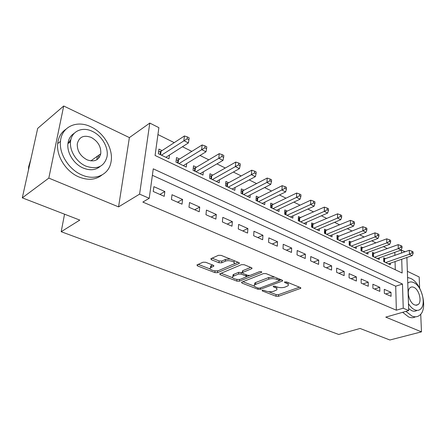 <?xml version="1.0" encoding="UTF-8"?>
<svg xmlns="http://www.w3.org/2000/svg" width="446" height="446" viewBox="0 0 446 446"><rect width="100%" height="100%" fill="white"/><g stroke="black" fill="none" stroke-linecap="round" stroke-linejoin="round"><path stroke-width="0.67" d="M262.176 290.274L262.27 290.931L275.996 296.239L278.449 296.311L300.794 288.289L300.37 287.553L286.549 281.939L284.481 282.045L284.799 282.591L286.611 283.322C288.322 284.08 288.796 284.888 288.044 285.763L284.966 287.14C282.335 287.91 279.636 287.832 276.866 286.912L275.059 286.193L273.286 286.142L273.359 286.823L275.165 287.536C276.888 288.283 277.384 289.08 276.643 289.933L273.682 291.249C271.123 291.996 268.47 291.918 265.716 291.021L263.915 290.324L262.176 290.274M98.7 158.202L98.594 155.32M205.673 262.281L202.997 262.215L196.926 264.963L197.511 265.911L214.872 272.618L217.47 272.69L239.268 263.447L238.749 262.516L221.199 255.385L218.456 255.313L210.835 258.752L211.404 259.734L218.958 262.744L221.64 262.811L225.291 261.228C228.709 259.583 236.43 262.014 233.938 263.932L219.025 270.387C215.73 271.954 208.098 269.601 210.523 267.745L213.768 266.184L213.205 265.247L205.673 262.281M22.3 197.851L37.687 128.387L63.706 106.003L48.815 178.105L22.3 197.851L79.795 220.084L61.191 231.708L338.704 334.472L360.073 328.468L389.882 339.997L421.47 331.863L385.762 317.128L408.709 310.572L403.234 308.203L396.349 310.199L142.843 202.071L149.232 198.303L139.592 194.138L149.789 123.074L158.882 127.656L155.08 155.476L402.141 273.013L401.718 259.26M48.815 178.105L118.564 206.883L139.592 194.138M241.81 282.117L241.503 282.296L242.011 283.104L257.888 289.242L260.386 289.315L282.597 280.935L282.14 280.149L266.139 273.643L263.514 273.576L241.81 282.117M236.854 281.114L220.263 274.703L219.716 273.827L241.515 264.656L244.196 264.729L251.433 267.667L251.934 268.559L251.616 268.748L242.384 272.562L242.897 273.431L247.591 275.293L250.189 275.366L259.511 271.653C260.982 271.43 261.713 271.647 261.702 272.305L239.402 281.186L236.854 281.114L236.882 279.374M421.47 331.863L420.729 314.179M419.641 288.088L419.179 276.983L407.36 271.302M162.065 150.592L158.943 149.087L158.33 153.68L168.984 158.782L169.458 155.03M179.537 159.044L176.521 157.583L175.969 162.127L186.272 167.06L186.673 163.57M196.435 167.217L193.519 165.806L193.029 170.3L202.997 175.072L203.326 171.816M212.787 175.122L209.966 173.756L209.531 178.199L219.176 182.821L219.454 179.777M228.62 182.782L225.888 181.455L225.509 185.854L234.847 190.325L235.075 187.465M243.956 190.197L241.308 188.914L240.979 193.263L250.028 197.595L250.217 194.908M258.819 197.383L256.249 196.14L255.971 200.444L264.746 204.647L264.896 202.105M273.231 204.352L270.739 203.147L270.505 207.401L279.012 211.476L279.135 209.079M287.207 211.114L284.793 209.943L284.604 214.152L292.86 218.111L292.95 215.836M300.777 217.676L298.43 216.539L298.279 220.703L306.296 224.544L306.363 222.387M313.951 224.048L311.67 222.944L311.559 227.064L319.342 230.794L319.386 228.742M326.745 230.236L324.532 229.166L324.459 233.241L332.019 236.865L332.047 234.908M339.183 236.246L337.031 235.209L336.986 239.246L344.34 242.763L344.351 240.901M351.27 242.094L349.179 241.08L349.168 245.077L356.315 248.5L356.309 246.716M363.027 247.781L360.992 246.794L361.015 250.752L367.967 254.081L367.95 252.375M374.467 253.311L372.488 252.352L372.538 256.272L379.301 259.511L379.273 257.877M384.363 293.362L391.075 296.322L390.98 292.308L384.285 289.326L384.363 293.362M372.928 288.322L379.83 291.361L379.763 287.308L372.878 284.241L372.928 288.322M361.171 283.138L368.268 286.265L368.229 282.167L361.148 279.018L361.171 283.138M349.079 277.808L356.376 281.025L356.365 276.882L349.09 273.643L349.079 277.808M336.635 272.322L344.145 275.634L344.167 271.447L336.68 268.113L336.635 272.322M323.824 266.68L331.556 270.086L331.612 265.855L323.902 262.421L323.824 266.68M310.628 260.865L318.595 264.372L318.689 260.096L310.75 256.556L310.628 260.865M297.036 254.872L305.242 258.49L305.376 254.164L297.198 250.518L297.036 254.872M283.026 248.695L291.483 252.425L291.662 248.048L283.227 244.291L283.026 248.695M268.576 242.329L277.3 246.175L277.518 241.749L268.827 237.874L268.576 242.329M253.674 235.756L262.672 239.725L262.934 235.248L253.964 231.251L253.674 235.756M238.281 228.976L247.575 233.068L247.887 228.542L238.627 224.416L238.281 228.976M222.392 221.969L231.987 226.2L232.355 221.623L222.788 217.358L222.392 221.969M205.968 214.732L215.886 219.103L216.304 214.47L206.42 210.066L205.968 214.732M188.987 207.245L199.245 211.766L199.724 207.083L189.505 202.529L188.987 207.245M171.42 199.507L182.035 204.184L182.576 199.44L172.005 194.729L171.42 199.507M396.349 310.199L395.713 286.198L152.37 175.3M164.836 191.535L153.892 186.657L153.24 191.49L164.228 196.335L164.836 191.535L159.897 194.428M387.39 248.584L383.471 246.638M375.956 242.903L371.763 240.818M364.192 237.055L359.721 234.83M352.095 231.045L347.322 228.67M339.646 224.856L334.556 222.325M326.829 218.484L321.41 215.792M313.627 211.922L307.857 209.057M300.024 205.166L293.881 202.11M285.998 198.197L279.469 194.952M271.536 191.005L264.595 187.56M256.606 183.59L249.236 179.922M241.197 175.93L233.364 172.039M225.28 168.019L216.962 163.883M208.834 159.846L199.998 155.453M191.819 151.389L182.442 146.728M174.224 142.642L157.94 134.553M395.273 269.746L395.056 261.573M394.888 255.402L394.805 252.313M385.6 258.697L383.672 257.76L383.75 261.64L390.334 264.79L390.295 263.229M64.542 214.186L61.191 231.708M118.564 206.883L129.385 137.597L63.706 106.003M129.385 137.597L149.789 123.074M401.116 250.005L405.135 251.767M403.234 308.203L402.482 284.041L153.257 168.833L149.232 198.303M406.886 257.465L408.709 310.572M401.523 253.049L401.428 249.899M395.713 286.198L402.482 284.041M390.98 292.308L385.718 293.959M379.763 287.308L374.495 289.014M368.229 282.167L362.96 283.929M356.365 276.882L351.102 278.7M344.167 271.447L338.91 273.326M331.612 265.855L326.361 267.795M318.689 260.096L313.443 262.103M305.376 254.164L300.147 256.244M291.662 248.048L286.443 250.2M277.518 241.749L272.322 243.979M262.934 235.248L257.76 237.562M247.887 228.542L242.741 230.939M232.355 221.623L227.237 224.104M216.304 214.47L211.226 217.051M199.724 207.083L194.685 209.759M182.576 199.44L177.586 202.222M70.936 139.397L67.959 143.623M276.71 288.517L276.838 286.901M288.105 284.28L288.2 282.608M268.559 291.673L276.074 294.594L278.527 294.661L299.461 287.185M279.324 280.562L281.315 279.809M242.869 281.699L254.437 286.193M258.078 288.06L259.828 288.11L278.984 280.913L278.923 280.211L276.983 279.425C274.123 278.46 271.369 278.382 268.704 279.196L254.594 284.81C253.802 285.702 254.32 286.538 256.149 287.308L258.078 288.06M279.257 280.428L279.358 279.018M274.53 277.055L268.799 277.479L268.704 279.196M254.711 284.704L254.699 283.121L255.748 282.508L268.799 277.479M232.723 277.763L221.038 273.225M250.758 267.394L242.814 270.644L242.468 271.346M249.453 275.528L246.499 276.704M240.043 279.28L239.524 279.486L239.402 281.186M233.659 276.057L232.879 276.514C230.649 278.293 237.88 280.428 241.135 278.973L246.409 276.815L245.908 275.968L241.214 274.112L238.61 274.045L233.659 276.057L233.793 274.335L233.013 274.797L232.912 276.124M246.448 276.314L246.649 274.92M233.793 274.335L238.733 272.311L242.256 272.751M236.982 279.413L239.524 279.486M210.551 267.427L210.685 265.994L212.647 265.024M234.055 262.421L234.211 260.67M230.13 259.014L225.436 259.449L225.291 261.228M212.079 258.162L219.109 260.971L221.79 261.044L225.436 259.449M214.877 270.834L217.62 270.962L218.612 270.538M233.531 264.216L238.136 262.265M198.197 264.355L210.317 269.061M388.421 263.876L412.165 255.63L409.428 254.253L409.283 250.295L383.699 259.243M412.032 252.843L413.124 253.395L413.063 251.812L411.97 251.254L412.032 252.843L409.428 254.253L385.678 262.566M413.124 253.395L412.165 255.63M409.283 250.295L411.97 251.254M405.921 311.369L411.903 316.047C414.88 317.262 417.462 317 419.647 315.261C428.338 309.011 421.782 282.954 410.537 278.36L407.572 277.473M402.643 312.306L408.625 316.961C411.167 318.004 413.442 317.953 415.46 316.805M416.993 310.366C415.466 311.397 413.704 311.498 411.708 310.667L408.642 308.571M408.475 303.626C410.331 306.686 412.416 308.749 414.735 309.803C416.91 310.711 418.794 310.522 420.383 309.223C426.577 304.69 421.788 285.858 413.698 282.591C411.424 281.56 409.445 281.738 407.767 283.138M413.882 287.363C412.388 286.694 411.101 286.834 410.013 287.782C406.15 290.792 409.35 302.962 414.551 304.897L416.536 305.259L418.237 304.512C422.2 301.574 419.089 289.432 413.882 287.363M407.761 282.875L408.096 282.875M82.008 175.016C95.427 180.97 108.774 174.676 110.948 162.372C113.763 149.75 104.347 132.969 90.895 126.831C77.002 119.818 61.554 126.597 60.478 141.371C58.995 154.071 69.136 169.809 82.008 175.016M65.846 129.301C61.124 132.473 58.409 137.24 57.685 143.595C56.19 156.251 66.287 171.894 79.126 177.051C88.174 180.563 95.767 179.894 101.911 175.044M100.227 166.369C95.728 170.194 90.086 170.762 83.291 168.075C73.958 164.234 66.727 152.783 67.931 143.645C68.528 138.962 70.63 135.517 74.226 133.304M85.966 166.157C97.105 169.842 104.113 166.754 106.979 156.892C108.869 147.765 101.983 135.712 92.328 131.353C82.348 126.369 71.444 131.196 70.546 141.599C69.353 150.77 76.612 162.283 85.966 166.157M91.218 137.418C83.692 134.731 79.042 136.894 77.269 143.902C77.097 150.893 80.38 156.212 87.121 159.846C94.374 162.288 98.917 160.265 100.751 153.77C101.236 146.756 98.059 141.304 91.218 137.418M96.899 159.718L97.323 156.239M30.78 159.59L28.622 166.793L28.488 169.92M377.338 258.569L401.099 250.061L398.284 248.639L398.167 244.642L372.505 253.885M400.921 247.207L402.047 247.775L401.997 246.181L400.87 245.607L400.921 247.207L398.284 248.639L374.517 257.219M402.047 247.775L401.099 250.061M398.167 244.642L400.87 245.607M365.949 253.116L389.715 244.33L386.821 242.869L386.732 238.833L361.004 248.383M389.492 241.414L390.651 242L390.612 240.383L389.458 239.797L389.492 241.414L386.821 242.869L363.055 251.728M390.651 242L389.715 244.33M386.732 238.833L389.458 239.797M354.241 247.508L378.013 238.432L375.03 236.932L374.975 232.851L349.173 242.73M377.74 235.455L378.933 236.057L378.905 234.423L377.712 233.821L377.74 235.455L375.03 236.932L351.264 246.08M378.933 236.057L378.013 238.432M374.975 232.851L377.712 233.821M342.205 241.743L365.965 232.366L362.899 230.822L362.871 226.702L337.014 236.915M365.642 229.322L366.868 229.941L366.852 228.291L365.631 227.672L365.642 229.322L362.899 230.822L339.144 240.277M366.868 229.941L365.965 232.366M362.871 226.702L365.631 227.672M329.828 235.817L353.567 226.122L350.405 224.533L350.417 220.363L324.498 230.939M353.187 223.006L354.447 223.647L354.447 221.98L353.187 221.339L353.187 223.006L350.405 224.533L326.678 234.306M354.447 223.647L353.567 226.122M350.417 220.363L353.187 221.339M317.089 229.712L340.794 219.688L337.538 218.055L337.583 213.84L311.62 224.784M340.359 216.5L341.658 217.157L341.669 215.474L340.37 214.816L340.359 216.5L337.538 218.055L313.845 228.162M341.658 217.157L340.794 219.688M337.583 213.84L340.37 214.816M303.971 223.429L327.632 213.065L324.281 211.376L324.365 207.117L298.363 218.456M327.135 209.798L328.479 210.479L328.507 208.773L327.169 208.092L327.135 209.798L324.281 211.376L300.632 221.835M328.479 210.479L327.632 213.065M324.365 207.117L327.169 208.092M290.463 216.962L314.068 206.23L310.611 204.491L310.734 200.187L286.165 211.599L284.704 211.939M313.51 202.885L314.893 203.588L314.937 201.865L313.555 201.163L313.51 202.885L310.611 204.491L287.023 215.318M314.893 203.588L314.068 206.23M310.734 200.187L313.555 201.163M276.548 210.3L300.08 199.189L296.512 197.394L296.679 193.04L272.188 204.853L270.627 205.227M299.45 195.761L300.877 196.48L300.938 194.74L299.511 194.016L299.45 195.761L296.512 197.394L273.002 208.6M300.877 196.48L300.08 199.189M296.679 193.04L299.511 194.016M262.203 203.426L285.646 191.919L281.961 190.063L282.173 185.67L257.777 197.907L256.11 198.308M284.944 188.402L286.416 189.149L286.494 187.392L285.022 186.645L284.944 188.402L258.546 201.676M286.416 189.149L285.646 191.919M282.173 185.67L285.022 186.645M247.407 196.34L270.744 184.415L266.942 182.498L267.204 178.054L242.925 190.737L241.135 191.172M269.964 180.808L271.486 181.578L271.581 179.805L270.064 179.03L269.964 180.808L243.639 194.534M271.486 181.578L270.744 184.415M267.204 178.054L270.064 179.03M232.143 189.032L255.352 176.661L251.427 174.687L251.739 170.194L227.594 183.339L225.682 183.819M254.493 172.964L256.065 173.762L256.182 171.961L254.616 171.164L254.493 172.964L228.252 187.164M256.065 173.762L255.352 176.661M251.739 170.194L254.616 171.164M216.382 181.483L239.446 168.655L235.388 166.609L235.756 162.065L211.766 175.702L209.726 176.231M238.499 164.858L240.126 165.678L240.266 163.86L238.643 163.035L238.499 164.858L212.363 179.56M240.126 165.678L239.446 168.655M235.756 162.065L238.643 163.035M200.109 173.689L223 160.37L218.802 158.258L219.226 153.664L195.426 167.819L193.235 168.393M221.963 156.474L223.641 157.321L223.808 155.487L222.13 154.634L221.963 156.474L195.956 171.699M223.641 157.321L223 160.37M219.226 153.664L222.13 154.634M183.289 165.633L205.991 151.802L201.642 149.616L202.133 144.967L178.534 159.668L176.192 160.304M204.853 147.793L206.587 148.68L206.777 146.818L205.043 145.937L204.853 147.793L178.997 163.576M206.587 148.68L205.991 151.802M202.133 144.967L205.043 145.937M165.901 157.304L188.379 142.937L183.875 140.668L184.432 135.969L161.073 151.244L158.564 151.941M187.136 138.812L188.937 139.726L189.149 137.847L187.353 136.933L187.136 138.812L161.458 155.175M188.937 139.726L188.379 142.937M184.432 135.969L187.353 136.933M262.309 290.229L262.27 290.931M284.832 281.861L284.799 282.591M273.398 286.109L273.359 286.823M275.232 286.265L275.165 287.536M286.667 281.983L286.611 283.322M300.42 287.575L300.392 288.517M278.527 294.661L278.449 296.311M276.074 294.594L275.996 296.239M282.262 280.2L282.218 281.158M260.47 287.871L260.386 289.315M257.961 288.016L257.888 289.242M242.089 282.006L242.011 283.104M278.984 278.867L278.923 280.211M277.044 278.075L276.983 279.425M255.748 282.508L255.642 284.197M220.363 273.51L220.263 274.703M251.678 267.784L251.616 268.748M242.814 270.644L242.691 272.383M261.501 271.77L261.462 272.445M245.997 274.664L245.908 275.968M241.336 272.383L241.214 274.112M238.733 272.311L238.61 274.045M213.589 265.442L213.511 266.334M211.359 265.587L211.203 267.338M221.79 261.044L221.64 262.811M219.109 260.971L218.958 262.744M211.527 258.407L211.404 259.734M239.045 262.661L238.972 263.625M217.62 270.962L217.47 272.69M215.022 270.889L214.872 272.618M197.645 264.606L197.511 265.911M384.541 259.07L384.603 262.047M383.967 259.204L384.017 261.769M373.408 253.696L373.447 256.706M372.834 253.841L372.867 256.428M361.968 248.177L361.985 251.215M361.394 248.322L361.405 250.942M350.216 242.507L350.205 245.573M349.636 242.657L349.631 245.3M338.124 236.675L338.096 239.775M337.544 236.832L337.516 239.496M325.692 230.671L325.636 233.804M325.112 230.833L325.062 233.531M312.897 224.5L312.813 227.666M312.312 224.667L312.239 227.393M299.729 218.144L299.612 221.344M299.143 218.317L299.043 221.071M286.165 211.599L286.02 214.833M285.574 211.778L285.451 214.559M272.188 204.853L272.01 208.126M271.597 205.043L271.447 207.853M257.777 197.907L257.571 201.207M257.191 198.096L257.007 200.94M242.925 190.737L242.674 194.077M242.334 190.933L242.117 193.809M227.594 183.339L227.304 186.712M227.003 183.546L226.752 186.45M211.766 175.702L211.443 179.114M211.175 175.919L210.897 178.852M195.426 167.819L195.053 171.264M194.835 168.042L194.512 171.008M178.534 159.668L178.116 163.158M177.943 159.897L177.586 162.901M161.073 151.244L160.605 154.768M160.482 151.484L160.081 154.517M300.81 287.837L300.794 288.289M282.619 280.456L282.597 280.935M254.699 283.121L254.594 284.81M251.968 268.018L251.934 268.559M242.507 270.828L242.384 272.562M261.718 271.937L261.702 272.305M233.013 274.797L232.879 276.514M213.818 265.638L213.768 266.184M210.685 265.994L210.523 267.745M239.312 262.878L239.268 263.447M415.728 305.242L418.237 304.512M29.302 166.258L28.622 166.793M90.839 160.9L100.751 153.77M67.931 143.645L70.546 141.599M60.478 141.371L57.685 143.595"/></g></svg>
